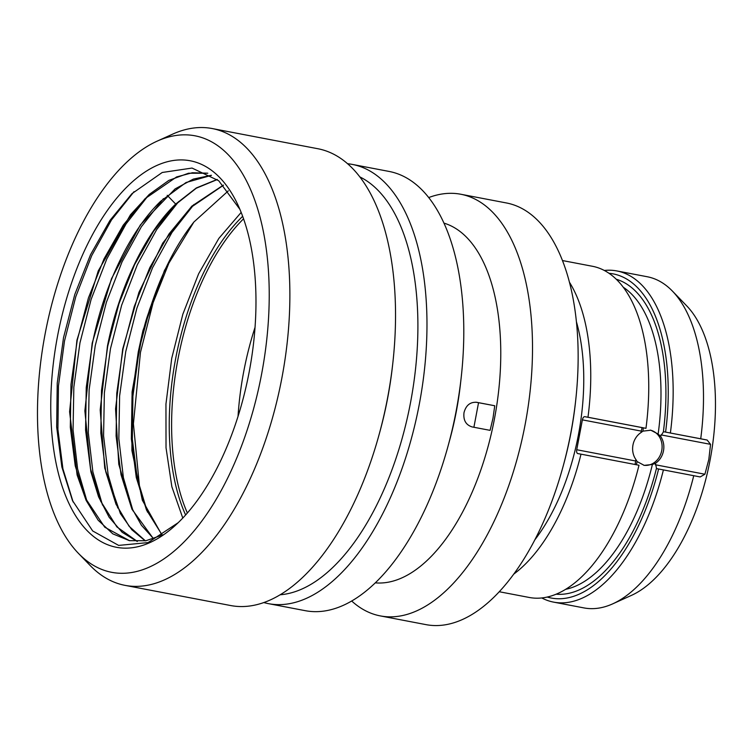 <?xml version="1.0" encoding="UTF-8"?>
<svg xmlns="http://www.w3.org/2000/svg" width="753" height="753" viewBox="0 0 753 753"><rect width="100%" height="100%" fill="white"/><g stroke="black" fill="none" stroke-linecap="round" stroke-linejoin="round"><path stroke-width="1.13" d="M178.169 522.714L148.04 542.593L118.645 545.407L92.675 530.959L72.504 500.604L61.868 467.011L56.682 427.073L57.237 383.117L63.516 337.664L74.811 294.404L90.586 254.58L109.994 220.375L131.973 193.643L162.224 172.484L192.034 168.06L218.718 180.739L239.887 209.315M249.262 371.549A196.749 97.485 100.8 0 1 177.652 523.213A196.749 97.485 100.8 0 1 76.411 517.019A196.749 97.485 100.8 0 1 57.463 336.525A196.749 97.485 -79.2 0 1 141.489 174.461A196.749 97.485 -79.2 0 1 238.296 205.729A196.749 97.485 -79.2 0 1 249.262 371.549M207.63 173.199L192.363 172.748L176.588 176.936L145.065 198.688L123.257 225.147L104.036 258.844L88.421 297.934L77.23 340.262L70.98 384.548L70.311 427.243L75.234 465.891L85.437 498.251L104.742 527.204L129.563 540.701M137.347 541.454L116.875 526.902L100.686 501.159L90.501 468.79L85.578 430.151L86.247 387.456L92.497 343.18C104.046 285.152 130.118 230.634 160.728 201.211L186.057 182.508L211.452 175.345M73.135 502.006L62.913 468.79L57.915 429.417L58.442 386.016L64.504 340.958L75.789 296.682L91.734 255.606L111.482 219.961L134.015 191.676M87.254 502.176L77.615 468.95L73.06 429.925L73.841 387.136L79.969 342.841L91.132 299.355L106.785 258.976L126.127 223.81L148.19 195.714M102.512 505.084L92.873 471.867L88.317 432.834L89.108 390.054L95.226 345.749L106.389 302.273L122.042 261.893L141.385 226.728L163.448 198.632M78.387 553.314A222.201 110.089 100.8 0 0 261.658 373.817A222.201 110.089 -79.2 0 0 157.113 141.159A222.201 110.089 -79.2 0 0 45.058 334.257A222.201 110.089 100.8 0 0 78.387 553.314L90.162 565.494A232.526 115.209 100.8 0 0 124.998 585.354L230.644 605.534A232.526 115.209 100.8 0 0 379.305 433.86A232.526 115.209 100.8 0 0 387.607 397.829A232.526 115.209 -79.2 0 0 392.821 363.115A232.526 115.209 -79.2 0 0 317.898 148.736L212.252 128.556A232.526 115.209 -79.2 0 0 172.55 134.175L157.113 141.159M124.998 585.354A232.526 115.209 100.8 0 0 281.951 377.648A232.526 115.209 -79.2 0 0 212.252 128.556M379.305 433.86L380.039 431.177A214.643 106.342 100.8 0 0 387.691 397.923A214.643 106.342 -79.2 0 0 392.511 365.883L392.821 363.115M359.906 176.946A214.643 106.342 -79.2 0 1 410.583 402.29A214.643 106.342 100.8 0 1 280.088 594.785M263.785 602.551A223.585 110.776 100.8 0 0 268.426 603.642A223.585 110.776 100.8 0 0 419.355 403.928A223.585 110.776 -79.2 0 0 352.329 164.418A223.585 110.776 -79.2 0 0 347.613 163.73M448.186 445.607L449.833 439.573A183.337 90.84 100.8 0 0 456.374 411.166A183.337 90.84 -79.2 0 0 460.488 383.795L461.184 377.582A223.585 110.776 -79.2 0 1 456.167 410.959A223.585 110.776 100.8 0 1 448.186 445.607A223.585 110.776 100.8 0 1 305.238 610.674L268.426 603.642M461.184 377.582A223.585 110.776 -79.2 0 0 389.141 171.449L352.329 164.418M443.978 223.133A183.337 90.84 -79.2 0 1 494.523 418.452A183.337 90.84 100.8 0 1 375.267 582.85M492.999 418.169L490.099 430.358L472.15 426.932C465.872 424.974 463.161 420.202 464.008 412.625C465.985 405.265 470.249 401.829 476.8 402.328L494.749 405.754L492.999 418.169M475.858 402.196L494.749 405.754M473.901 427.262L478.541 402.704M351.679 600.998A214.643 106.342 100.8 0 0 380.312 615.907A214.643 106.342 100.8 0 0 525.199 424.184A214.643 106.342 -79.2 0 0 460.855 194.255A214.643 106.342 -79.2 0 0 428.739 197.559M563.169 466.154L563.799 463.839A199.15 98.671 100.8 0 0 570.906 432.984A199.15 98.671 -79.2 0 0 575.377 403.25L575.64 400.86A214.643 106.342 -79.2 0 1 570.83 432.9A214.643 106.342 100.8 0 1 563.169 466.154A214.643 106.342 100.8 0 1 425.944 624.623L380.312 615.907M575.64 400.86A214.643 106.342 -79.2 0 0 506.477 202.971L460.855 194.255M534.818 539.845A155.165 76.881 100.8 0 0 578.464 434.603A155.165 76.881 -79.2 0 0 576.45 321.908M513.715 574.144A168.578 83.527 -79.2 0 0 581.005 454.163L577.815 453.579A3.577 1.77 100.8 0 1 577.805 453.579A3.577 1.77 100.8 0 1 576.732 449.739L582.38 419.863A3.577 1.77 100.8 0 1 584.789 416.673L587.98 417.247A168.578 83.527 -79.2 0 0 569.466 282.243M562.491 260.557L592.46 266.28A168.578 83.527 100.8 0 1 645.97 428.325L642.78 427.742A3.577 1.77 -79.2 0 0 641.98 427.939L640.991 432.57A17.884 15.54 100.3 0 0 635.899 459.537L635.127 464.187A3.577 1.77 -79.2 0 0 635.588 464.582M547.205 597.044A165.001 81.748 -79.2 0 0 658.611 468.997L657.171 468.733A3.577 1.77 100.8 0 1 657.162 468.733A3.577 1.77 100.8 0 1 656.494 468.272L655.468 463.274L652.39 464.488L644.192 465.363L637.132 461.58L635.899 459.537M640.991 432.57L642.883 431.14L650.837 430.217L658.141 434.048L660.56 436.307L663.346 432.024A3.577 1.77 100.8 0 1 664.146 431.827L700.723 438.783A168.578 83.527 -79.2 0 0 672.457 291.138A168.578 83.527 -79.2 0 0 647.204 276.737L616.876 270.948A168.578 83.527 100.8 0 1 670.386 432.994M643.787 465.279A17.884 15.54 100.3 0 0 661.774 450.398A17.884 15.54 100.3 0 0 650.216 430.114M655.468 463.274A17.884 15.54 100.3 0 0 660.56 436.307M700.723 438.783L707.152 440.044L710.559 444.345L708.818 459.499L704.912 474.23L700.177 476.95L693.748 475.698A168.578 83.527 100.8 0 1 612.735 603.84A168.578 83.527 100.8 0 1 583.952 607.916L553.615 602.127A168.578 83.527 100.8 0 1 541.755 597.948M665.586 432.09A165.001 81.748 -79.2 0 0 609.045 273.311M672.457 291.138L686.736 305.897A156.059 77.324 -79.2 0 1 710.145 459.754A156.059 77.324 100.8 0 1 631.447 595.378L612.735 603.84M658.611 468.997L693.748 475.698M663.412 469.9A168.578 83.527 100.8 0 1 553.615 602.127M604.311 270.459A168.578 83.527 100.8 0 1 616.876 270.948M581.005 454.163L638.996 465.241A168.578 83.527 100.8 0 1 529.199 597.458L499.239 591.736M587.98 417.247L645.97 428.325M217.175 179.44L196.307 187.958L175.684 204.063C145.075 233.496 119.002 288.004 107.453 346.041L100.196 409.914L104.733 468.102L120.395 513.574L131.831 529.754L145.207 540.852M211.339 175.28L193.333 179.092L175.101 188.89L140.331 224.959L111.472 278.723L92.186 343.123L84.873 410.856L90.84 471.651L98.568 496.801L109.138 517.255L122.165 532.305L137.187 541.445M207.79 173.228L188.495 173.237L168.813 180.409L149.235 194.434L130.485 214.737L98.267 270.873L76.928 340.205L69.596 411.74L77.098 474.945L86.096 500.331L98.154 520.219L112.79 533.839L129.422 540.673L145.913 540.739L162.996 534.837M223.34 185.116L191.789 206.171L162.704 243.163L138.919 292.399L122.711 348.95L115.567 408.898L118.776 464.243L131.916 509.15L153.508 538.828M117.769 508.002L108.14 474.776L103.575 435.752L104.366 392.962L110.484 348.667L121.657 305.191L137.3 264.802L156.652 229.646L178.706 201.55M133.036 510.92L123.398 477.694L118.842 438.67L119.623 395.88L125.751 351.585L136.914 308.099L152.567 267.72L171.91 232.555L193.973 204.458M228.328 190.838L193.888 222.022L164.493 270.402L142.882 330.783L138.26 351.952L132.029 396.191L131.361 438.877L136.274 477.524L146.468 509.894L162.262 535.204M162.093 535.289L142.336 500.208L131.916 450.614L132.076 391.993L142.882 330.783M153.668 538.771L141.404 525.236L131.22 506.995L121.017 474.625L116.094 435.987L116.762 393.292L123.021 349.006L134.194 306.697L149.8 267.616L169.02 233.919L190.82 207.461L223.462 185.247M145.376 540.823L129.102 526.262L115.962 504.096L105.759 471.726L100.836 433.079L101.504 390.383L107.754 346.098L118.936 303.779L134.542 264.698L153.763 231.011L175.562 204.543L196.298 188.203L217.297 179.543M138.27 351.924C146.393 315.432 148.077 315.46 149.348 310.255L150.779 306.198L149.828 309.37C148.868 313.229 147.522 314.641 140.99 342.126L138.91 352.056L132.904 396.21L132.34 439.159L137.262 478.503L147.447 512.059M193.888 222.022C175.496 245.309 160.662 274.892 149.395 310.754L140.99 342.126M238.033 416.353A184.231 91.282 100.8 0 1 243.643 372.038A184.231 91.282 -79.2 0 1 255.041 327.32M635.513 460.968L576.732 449.739M641.161 431.093L582.38 419.863M637.132 461.58A156.953 77.766 100.8 0 1 636.36 464.733M643.326 427.845A156.953 77.766 100.8 0 1 642.883 431.14M658.141 434.048A156.953 77.766 -79.2 0 0 623.305 287.26M565.607 589.335A156.953 77.766 -79.2 0 0 652.39 464.488M656.494 468.272A160.53 79.536 100.8 0 1 556.109 594.192M616.274 279.241A160.53 79.536 100.8 0 1 663.346 432.024M710.559 444.345L660.946 434.876M704.912 474.23L655.308 464.752M707.152 440.044L664.146 431.827M642.78 427.742L584.789 416.673M175.684 204.063L167.213 195.3M242.664 216.309A185.869 92.092 -79.2 0 0 175.581 359.04A185.869 92.092 -79.2 0 0 185.614 514.986M243.567 218.812A184.231 91.282 -79.2 0 0 177.896 359.482A184.231 91.282 -79.2 0 0 187.365 512.991M100.695 501.159L100.921 501.667M115.962 504.096L116.263 504.764M131.22 506.995L131.521 507.673M146.468 509.894L146.731 510.478M139.757 489.168L133.413 423.77L140.453 352.413L153.104 302.687L171.336 257.046M182.781 518.055L171.853 486.711L166.027 447.771L165.952 404.013L171.731 358.324L182.847 314.208L198.613 273.81L218.841 238.409L241.167 212.412"/></g></svg>
